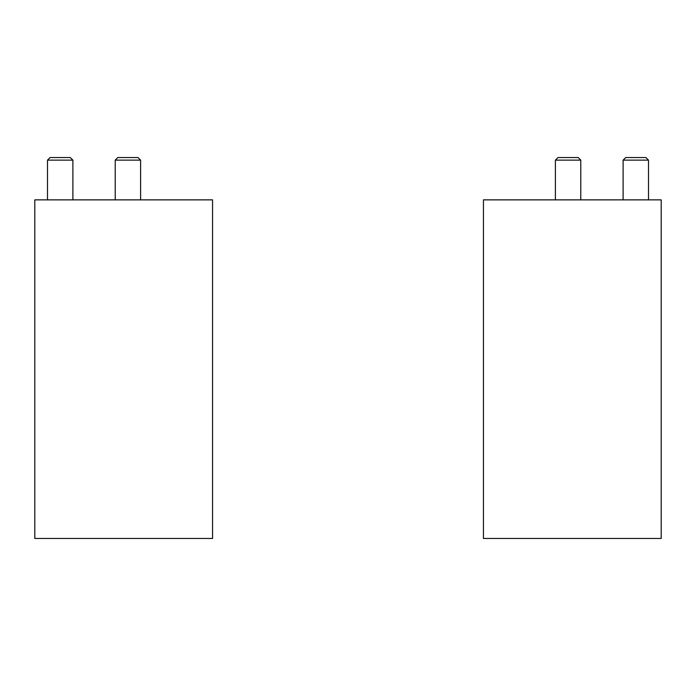 <?xml version="1.0" encoding="UTF-8"?>
<svg xmlns="http://www.w3.org/2000/svg" width="696" height="696" viewBox="0 0 696 696"><rect width="100%" height="100%" fill="white"/><g stroke="black" fill="none" stroke-linecap="round" stroke-linejoin="round"><path stroke-width="1.04" d="M34.8 538.46L34.8 199.865L212.558 199.865L212.558 538.46L34.8 538.46M115.214 199.865L115.214 160.132L140.609 160.132L140.609 199.865M115.214 160.132L117.807 157.54L138.017 157.54L140.609 160.132M47.493 199.865L47.493 160.132L72.889 160.132L72.889 199.865M47.493 160.132L50.095 157.54L70.296 157.54L72.889 160.132M661.2 538.46L661.2 199.865L483.442 199.865L483.442 538.46L661.2 538.46M555.391 199.865L555.391 160.132L580.786 160.132L580.786 199.865M555.391 160.132L557.983 157.54L578.193 157.54L580.786 160.132M623.111 199.865L623.111 160.132L648.507 160.132L648.507 199.865M623.111 160.132L625.704 157.54L645.905 157.54L648.507 160.132"/></g></svg>
